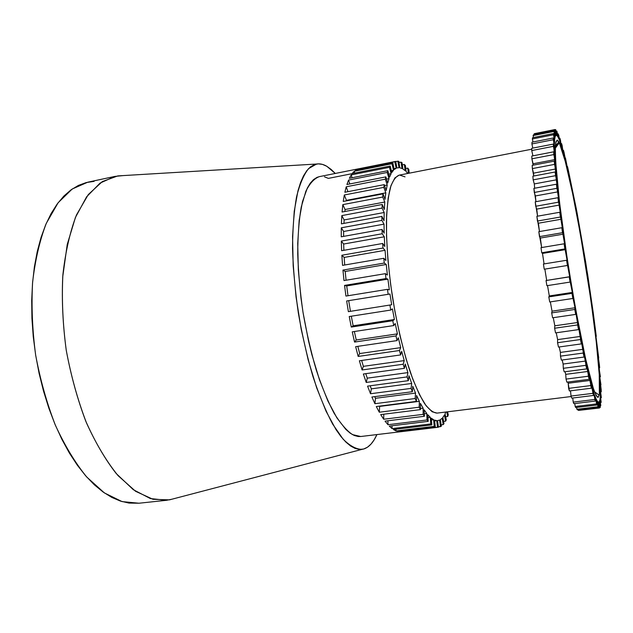 <?xml version="1.0" encoding="UTF-8"?>
<svg xmlns="http://www.w3.org/2000/svg" width="633" height="633" viewBox="0 0 633 633"><rect width="100%" height="100%" fill="white"/><g stroke="black" fill="none" stroke-linecap="round" stroke-linejoin="round"><path stroke-width="0.95" d="M171.907 499.215L166.55 500.292L150.345 498.551L133.318 489.705L116.258 473.579C105.133 459.305 94.958 441.826 85.756 421.151C77.4 398.988 70.896 375.345 66.243 350.223C62.849 324.903 61.678 300.414 62.738 276.748L67.24 244.457L75.43 217.436L86.618 196.8L100.054 183.103L114.913 176.409L122.937 175.61L117.793 175.911L102.364 181.552L88.311 194.553L76.498 214.904C69.962 231.955 65.428 251.958 62.873 274.912C61.654 299.108 62.778 324.215 66.243 350.223C71.038 376.026 77.78 400.238 86.46 422.852C96.026 443.875 106.558 461.473 118.062 475.652L135.62 491.319L153.02 499.302L169.438 499.864L174.423 498.559L171.907 499.215M114.913 176.409L87.781 182.193L72.233 188.998L58.125 202.742L46.296 223.338C39.76 240.287 35.195 259.941 32.6 282.294C31.31 305.755 32.33 330.03 35.654 355.105C40.29 379.966 46.874 403.348 55.395 425.249C64.811 445.687 75.256 462.945 86.737 477.029L104.39 492.925L122.066 501.597L138.959 503.227L166.55 500.292M363.706 449.003L362.06 449.351C356.173 449.295 349.843 445.877 343.07 439.104L332.729 424.213C325.773 411.141 319.19 395.285 312.979 376.627C307.155 356.703 302.289 335.561 298.372 313.216C295.144 290.761 293.198 269.16 292.541 248.413C292.644 228.742 293.965 211.62 296.513 197.045C299.67 184.274 303.682 174.811 308.54 168.647L316.571 164.026C319.863 163.48 323.273 164.232 326.786 166.281L335.276 173.45L331.154 169.422L326.786 166.281L322.482 164.398L318.272 163.852L314.229 164.691L310.376 166.962L306.776 170.704L303.476 175.934L300.525 182.644L297.969 190.81L294.234 211.272L292.573 236.623L293.166 265.733L296.07 297.13L301.166 329.089L308.16 359.845L316.635 387.712L326.098 411.308L336.012 429.617L340.981 436.596L345.871 442.071L350.635 446.028L355.224 448.473L359.591 449.454L363.706 449.003C368.96 447.341 373.367 442.538 376.912 434.578L374.222 439.729L371.041 444.065L367.528 447.183L363.706 449.003M94.095 181.362L86.175 182.573L78.429 185.406L70.951 189.908L63.838 196.095L57.199 203.984L51.123 213.535L45.711 224.699L41.066 237.383L37.268 251.467L34.396 266.81L32.528 283.22L31.69 300.493L31.935 318.391L33.256 336.653L35.646 355.026L39.072 373.233L43.495 391.012L48.82 408.095L54.976 424.26L61.86 439.286L69.345 452.991L77.337 465.208L85.692 475.834L94.301 484.775L103.044 491.976L111.812 497.419L120.499 501.107L129.005 503.077L139.031 503.219M401.006 162.127L402.042 162.713L402.912 169.027L405.199 170.72L404.337 164.461L405.405 165.466L406.101 171.551L407.826 173.45L406.101 171.551L405.405 165.466L404.337 164.461L405.199 170.72L402.912 169.027L402.042 162.713L401.006 162.127L402.042 168.552L401.006 162.127L398.988 162.531L401.006 162.127M397.809 161.186L398.798 161.328L399.842 167.808L402.042 168.552L399.842 167.808L398.798 161.328L397.809 161.186L399.012 167.713L397.809 161.186L395.76 161.597L397.809 161.186M358.563 168.813L395.72 161.383L396.931 167.967L399.012 167.713L396.931 167.967L395.72 161.383L358.563 168.813M394.794 161.708L395.72 161.383L394.794 161.708L396.155 168.267L394.794 161.708L357.495 169.161L394.794 161.708M355.232 170.443L357.495 169.161L357.669 169.961L357.495 169.161L355.232 170.443L392.848 162.934L394.224 169.549L396.155 168.267L394.043 168.687L396.155 168.267L394.224 169.549L392.848 162.934L355.232 170.443M391.993 163.741L392.848 162.934L391.993 163.741L393.504 170.253L391.993 163.741L354.243 171.266L391.993 163.741M352.154 173.592L354.243 171.266L354.686 173.094L354.243 171.266L352.154 173.592L390.221 166.028L391.748 172.587L393.504 170.253L391.305 170.688L393.504 170.253L391.748 172.587L390.221 166.028L352.154 173.592M389.453 167.318L390.221 166.028L389.453 167.318L391.107 173.703L389.453 167.318L351.244 174.898L389.453 167.318M349.369 178.284L351.244 174.898L352.035 177.754L351.244 174.898L349.369 178.284L387.879 170.673L389.556 177.105L391.107 173.703L388.789 174.154L391.107 173.703L389.556 177.105L387.879 170.673L349.369 178.284M387.214 172.453L387.879 170.673L387.214 172.453L389.002 178.625L387.214 172.453L348.561 180.073L387.214 172.453M346.924 184.512L348.561 180.073L349.772 183.958L348.561 180.073L346.924 184.512L385.877 176.884L387.689 183.087L389.002 178.625L386.526 179.107L389.002 178.625L387.689 183.087L385.877 176.884L346.924 184.512M385.323 179.155L385.877 176.884L385.323 179.155L387.222 185.018L385.323 179.155L346.235 186.782L385.323 179.155M344.866 192.258L346.235 186.782L347.952 191.657L346.235 186.782L344.866 192.258L384.247 184.63L386.162 190.517L387.222 185.018L384.54 185.532L387.222 185.018L386.162 190.517L384.247 184.63L344.866 192.258M383.812 187.368L384.247 184.63L383.812 187.368L385.806 192.836L383.812 187.368L344.312 194.988L383.812 187.368M343.236 201.452L344.312 194.988L346.457 200.36L344.312 194.988L343.236 201.452L383.02 193.856L385.03 199.332L385.806 192.836L346.457 200.36L346.37 200.851L346.457 200.36L385.806 192.836L385.03 199.332L383.02 193.856L343.236 201.452M382.72 197.045L383.02 193.856L382.72 197.045L384.785 202.03L382.72 197.045L342.825 204.625L382.72 197.045M342.073 212.023L342.825 204.625L345.056 209.515L342.825 204.625L342.073 212.023L382.229 204.483L384.31 209.46L384.785 202.03L345.056 209.515L344.866 211.501L345.056 209.515L384.785 202.03L384.31 209.46L382.229 204.483L342.073 212.023M382.071 208.083L382.229 204.483L382.071 208.083L384.184 212.498L382.071 208.083L341.812 215.608L382.071 208.083M341.409 223.853L341.812 215.608L344.115 219.928L341.812 215.608L341.409 223.853L381.897 216.391L384.025 220.782L384.184 212.498L344.115 219.928L343.948 223.386L344.115 219.928L384.184 212.498L384.025 220.782L381.897 216.391L341.409 223.853M381.889 220.371L381.897 216.391L381.889 220.371L384.025 224.137L381.889 220.371L341.298 227.809L381.889 220.371M341.25 236.805L341.298 227.809L343.64 231.48L341.298 227.809L341.25 236.805L382.047 229.447L384.184 233.173L384.025 224.137L343.64 231.48L343.624 236.378L343.64 231.48L384.025 224.137L384.184 233.173L382.047 229.447L341.25 236.805M382.19 233.751L382.047 229.447L382.19 233.751L384.31 236.797L382.19 233.751L341.314 241.078L382.19 233.751M341.63 250.708L341.314 241.078L343.656 244.037L341.314 241.078L341.63 250.708L382.68 243.476L384.801 246.474L384.31 236.797L343.656 244.037L343.869 250.312L343.656 244.037L384.31 236.797L384.801 246.474L382.68 243.476L341.63 250.708M382.981 248.049L382.68 243.476L382.981 248.049L385.062 250.312L382.981 248.049L341.86 255.241L382.981 248.049M342.548 265.369L341.86 255.241L344.178 257.425L341.86 255.241L342.548 265.369L383.804 258.288L385.877 260.487L385.062 250.312L344.178 257.425L344.7 264.998L344.178 257.425L385.062 250.312L385.877 260.487L383.804 258.288L342.548 265.369M384.247 263.059L383.804 258.288L384.247 263.059L386.257 264.491L384.247 263.059L342.944 270.093L384.247 263.059M343.988 280.569L342.944 270.093L345.199 271.462L342.944 270.093L343.988 280.569L385.394 273.654L387.396 275.015L386.257 264.491L345.199 271.462L346.077 280.221L345.199 271.462L386.257 264.491L387.396 275.015L385.394 273.654L343.988 280.569M385.988 278.552L385.394 273.654L385.988 278.552L387.902 279.129L385.988 278.552L344.55 285.412L385.988 278.552M345.942 296.078L344.55 285.412L346.718 285.934L344.55 285.412L345.942 296.078L387.443 289.344L389.342 289.843L387.902 279.129L346.718 285.934L348 295.746L346.718 285.934L387.902 279.129L389.342 289.843L387.443 289.344L345.942 296.078M388.179 294.298L387.443 289.344L388.179 294.298L389.96 293.997L346.655 300.976L388.179 294.298M348.379 311.665L346.655 300.976L348.379 311.665L391.692 304.75L389.96 293.997L391.692 304.75L348.379 311.665M390.775 310.051L389.92 305.122L390.775 310.051L392.413 308.88L390.775 310.051L349.242 316.532L390.775 310.051M351.268 327.071L349.242 316.532L351.268 327.071L353.143 325.805L394.399 319.491L392.413 308.88L394.399 319.491L392.776 320.733L351.268 327.071L392.776 320.733L394.399 319.491L353.143 325.805L351.268 327.071M393.75 325.56L392.776 320.733L393.75 325.56L395.214 323.542L393.75 325.56L352.257 331.834L393.75 325.56M354.551 342.073L352.257 331.834L354.551 342.073L356.244 339.976L397.421 333.86L395.214 323.542L397.421 333.86L395.981 335.941L354.551 342.073L395.981 335.941L397.421 333.86L356.244 339.976L354.551 342.073M397.049 340.594L395.981 335.941L397.049 340.594L398.315 337.761L397.049 340.594L355.651 346.662L397.049 340.594M358.175 356.442L355.651 346.662L358.175 356.442L359.671 353.554L400.721 347.628L398.315 337.761L400.721 347.628L399.47 350.516L358.175 356.442L399.47 350.516L400.721 347.628L359.671 353.554L358.175 356.442M400.618 354.923L399.47 350.516L400.618 354.923L401.678 351.331L400.618 354.923L359.378 360.786L400.618 354.923M362.092 369.965L359.378 360.786L362.092 369.965L363.374 366.341L404.234 360.596L401.678 351.331L404.234 360.596L403.189 364.236L362.092 369.965L403.189 364.236L404.234 360.596L363.374 366.341L362.092 369.965M404.4 368.335L403.189 364.236L404.4 368.335L405.247 364.046L404.4 368.335L363.366 374L404.4 368.335M366.222 382.451L363.366 374L366.222 382.451L367.282 378.154L407.913 372.6L405.247 364.046L407.913 372.6L407.082 376.912L366.222 382.451L407.082 376.912L407.913 372.6L367.282 378.154L366.222 382.451M408.332 380.655L407.082 376.912L408.332 380.655L408.958 375.749L408.332 380.655L367.559 386.13L408.332 380.655M370.519 393.742L367.559 386.13L370.519 393.742L371.334 388.852L411.695 383.471L408.958 375.749L411.695 383.471L411.086 388.385L370.519 393.742L411.086 388.385L411.695 383.471L371.334 388.852L370.519 393.742M412.36 391.716L411.086 388.385L412.36 391.716L412.763 386.28L412.36 391.716L371.887 397.01L412.36 391.716M374.902 403.696L371.887 397.01L374.902 403.696L375.48 398.299L415.525 393.085L412.763 386.28L415.525 393.085L415.145 398.521L374.902 403.696L415.145 398.521L415.525 393.085L375.48 398.299L374.902 403.696M416.411 401.401L415.145 398.521L416.411 401.401L416.593 395.522L416.411 401.401L376.287 406.536L416.411 401.401M379.309 412.225L376.287 406.536L379.309 412.225L379.65 406.41L419.355 401.338L416.593 395.522L419.355 401.338L419.188 407.201L379.309 412.225L419.188 407.201L419.355 401.338L379.65 406.41L379.309 412.225M420.447 409.614L419.188 407.201L420.447 409.614L420.415 403.379L420.447 409.614L380.694 414.591L420.447 409.614M383.685 419.244L380.694 414.591L383.685 419.244L383.78 414.204L383.685 419.244L423.16 414.354L423.121 408.158L420.415 403.379L423.121 408.158L423.16 414.354L383.685 419.244M424.387 416.285L423.16 414.354L424.387 416.285L424.157 409.796L424.387 416.285L385.046 421.127L424.387 416.285M387.974 424.711L385.046 421.127L387.974 424.711L387.902 420.779L387.974 424.711L427.03 419.948L426.784 413.507L424.157 409.796L426.784 413.507L427.03 419.948L387.974 424.711M428.209 421.372L427.03 419.948L428.209 421.372L427.781 414.726L428.209 421.372L389.287 426.104L428.209 421.372M392.112 428.612L389.287 426.104L392.112 428.612L391.969 425.78L392.112 428.612L430.733 423.952L430.298 417.353L427.781 414.726L430.298 417.353L430.733 423.952L392.112 428.612M431.848 424.885L430.733 423.952L431.848 424.885L431.247 418.16L431.848 424.885L393.378 429.514L431.848 424.885M396.06 430.954L393.378 429.514L396.06 430.954L395.926 429.206L396.06 430.954L434.23 426.381L433.629 419.711L431.247 418.16L433.629 419.711L434.23 426.381L396.06 430.954M435.282 426.816L434.23 426.381L435.282 426.816L434.515 420.106L435.282 426.816L397.255 431.374L435.282 426.816M399.779 431.761L397.255 431.374L399.779 431.761L399.708 431.081L399.779 431.761L437.498 427.259L436.73 420.605L434.515 420.106L436.73 420.605L437.498 427.259L399.779 431.761M438.463 427.228L437.498 427.259L438.463 427.228L437.553 420.597L438.463 427.228L400.895 431.714L438.463 427.228M359.006 168.71L319.309 176.647C314.245 178.49 309.766 183.356 305.866 191.253L301.213 207.181C298.95 220.49 297.787 236.054 297.724 253.88C298.341 272.657 300.113 292.193 303.033 312.473C306.57 332.657 310.953 351.774 316.207 369.814C321.809 386.739 327.752 401.172 334.042 413.112C340.356 423.342 346.496 430.503 352.454 434.594L360.739 436.509L400.934 431.706M531.752 149.206L399.099 175.159C395.633 176.607 392.689 180.864 390.26 187.922C388.211 196.594 386.937 207.774 386.431 221.487C386.304 244.188 388.377 269.753 392.642 298.19C397.429 326.533 403.411 351.481 410.588 373.019C415.335 385.893 420.027 396.123 424.664 403.727C429.166 409.678 433.288 412.811 437.031 413.112L571.18 396.527M598.201 397.334L596.436 396.021L598.201 397.334C596.856 397.049 594.965 393.283 592.551 386.019C589.845 376.706 586.775 364.173 583.333 348.419C578 322.838 572.327 291.251 567.279 258.865C562.413 226.685 558.702 197.179 556.668 174.961C555.624 161.613 555.22 151.675 555.465 145.139C556.051 140.653 557.159 139.537 558.789 141.784L559.311 142.789C572.723 169.984 604.42 370.218 599.182 395.174L598.201 397.334L599.364 394.082L599.245 374.586L596.254 341.78L590.993 300.699L580.398 234.21L572.62 193.524L565.261 161.383L559.311 142.789L555.331 148.209L559.311 142.789L557.19 140.035L555.821 142.267L555.307 149.752L555.742 162.507L559.532 202.433L566.804 255.772L571.338 284.225L576.165 311.855L585.644 359.014L593.39 388.646L596.207 395.625L598.201 397.334M596.286 336.368L595.598 333.662L598.723 358.009L598.288 358.064L598.723 358.009L597.932 354.448L599.388 364.814L599.665 367.805L599.182 367.868L599.665 367.805L598.842 363.848L599.372 370.091L600.416 376.77L599.855 376.841L600.416 376.77L599.554 372.441L599.942 378.051L600.946 384.817L600.29 384.904L600.946 384.817L600.06 380.14L601.192 389.754L601.263 391.835L600.361 386.842L600.432 390.972L601.35 397.714L600.693 397.793L601.35 397.714L600.432 392.444L600.337 395.728L601.184 402.359L600.535 402.438L601.184 402.359L600.266 396.851L600.005 399.225L600.772 405.674L600.124 405.753L600.772 405.674L599.862 399.977L599.419 401.377L600.337 407.13L599.214 401.733L598.596 402.105L599.491 407.992L578.372 410.429L599.491 407.992L598.312 402.042L597.512 401.346L598.383 407.304L597.979 406.758L576.908 409.282L577.391 409.812L598.383 407.304L597.164 400.855L596.191 399.051L597.014 405.001L596.531 403.941L575.183 406.521L575.745 407.565L597.014 405.001L595.772 398.11L594.632 395.174L595.392 401.061L594.838 399.478L573.213 402.113L573.854 403.672L595.392 401.061L592.844 389.722L593.532 395.451L592.907 393.346L571.021 396.06L571.734 398.133L593.532 395.451L590.834 382.704L591.451 388.187L590.747 385.576L568.624 388.369L569.399 390.957L591.451 388.187L588.643 374.15L589.157 379.317L588.397 376.216L566.044 379.088L566.867 382.166L589.157 379.317L586.277 364.141L586.688 368.904L585.881 365.336L563.315 368.311L564.185 371.848L586.688 368.904L583.776 352.779L584.069 357.052L583.222 353.056L560.474 356.142L561.376 360.098L584.069 357.052L581.165 340.198L581.331 343.901L580.461 339.533L557.562 342.722L558.48 347.058L581.331 343.901L578.483 326.541L578.522 329.619L577.636 324.935L554.611 328.234L555.537 332.887L578.522 329.619L575.777 312.022L575.682 314.403L574.788 309.466L551.683 312.892L552.593 317.782L575.682 314.403L575.009 307.757L571.971 293.364L548.811 296.901L549.705 301.973L572.849 298.475L571.971 293.364L572.319 292.422L569.225 276.882L546.042 280.53L546.896 285.697L570.08 282.081L569.225 276.882L569.7 276.724L566.59 260.266L543.43 264.024L544.23 269.207L567.397 265.48L566.59 260.266L567.192 260.891L564.106 243.792L541.009 247.653L541.745 252.757L564.865 248.927L564.106 243.792L564.826 245.193L561.819 227.714L538.818 231.662L539.474 236.623L562.515 232.699L561.819 227.714L562.642 229.858L559.762 212.269L536.879 216.304L537.457 221.044L560.379 217.032L559.762 212.269L560.672 215.125L557.958 197.71L535.233 201.808L535.716 206.255L558.496 202.172L557.958 197.71L558.939 201.215L556.431 184.219L533.896 188.373L534.284 192.464L556.882 188.325L556.431 184.219L557.475 188.31L555.204 171.986L532.875 176.18L533.16 179.859L555.552 175.681L555.204 171.986L556.288 176.583L554.279 161.146L532.179 165.363L532.361 168.6L554.532 164.39L554.279 161.146L555.386 166.17L553.661 151.817L531.807 156.05L531.894 158.804L553.82 154.579L553.661 151.817L554.785 157.19L553.345 144.079L531.76 148.312L531.744 150.567L553.416 146.334L553.345 144.079L554.468 149.712L553.337 137.978L532.021 142.188L531.91 143.936L553.313 139.711L553.337 137.978L554.445 143.794L554.595 140.518L553.614 133.531L532.575 137.717L532.369 138.944L553.503 134.75L553.614 133.531L554.69 139.442L555.03 137.29L554.168 130.73L533.413 134.876L533.121 135.589L553.97 131.435L554.168 130.73L555.204 136.665L555.727 135.62L554.983 129.543L534.497 133.642L554.983 129.543L555.964 135.422L556.652 135.462L555.679 129.638L556.953 135.691L557.792 136.76L556.874 131.047L558.148 137.393L559.121 139.45L558.274 133.903L559.532 140.455L560.632 143.438L559.857 138.121L560.387 139.703L561.091 144.799L562.294 148.652L561.59 143.588L562.159 145.55L562.784 150.338L563.457 150.227L564.604 156.976L565.973 162.349L565.435 157.926L567.959 170.641L567.508 166.582L568.173 169.478L576.995 212.411L585.683 262.141L593.232 312.67L595.218 330.521L596.286 336.368L593.232 312.67L587.709 274.928L576.291 208.716L567.508 166.582L567.959 170.641L565.435 157.926L565.973 162.349L564.066 152.529L563.457 150.227L564.082 154.982L563.457 150.227L562.792 150.353L564.082 154.982L562.784 150.338L561.59 143.588L562.294 148.652L561.091 144.799L559.857 138.121L560.632 143.438L559.532 140.455L558.757 135.082L559.121 139.45L558.148 137.393L556.874 131.047L557.792 136.76L556.953 135.691L555.679 129.638L556.652 135.462L555.964 135.422L554.983 129.543L534.133 133.856L534.284 134.702L534.133 133.856L554.698 129.741L555.727 135.62L555.204 136.665L554.168 130.73L533.413 134.876L533.121 135.589L533.484 137.535L533.121 135.589L553.97 131.435L555.03 137.29L554.69 139.442L553.614 133.531L532.575 137.717L532.369 138.944L532.978 141.998L532.369 138.944L553.503 134.75L554.595 140.518L554.445 143.794L553.337 137.978L532.021 142.188L531.91 143.936L532.788 148.106L531.91 143.936L553.313 139.711L554.421 145.313L554.468 149.712L553.345 144.079L531.76 148.312L531.744 150.567L532.923 155.837L531.744 150.567L553.416 146.334L554.532 151.683L554.785 157.19L553.661 151.817L531.807 156.05L531.894 158.804L533.144 165.181L533.081 163.773L554.927 159.595L555.386 166.17L554.279 161.146L532.179 165.363L532.361 168.6L533.73 176.014L533.532 173.157L555.616 168.987L556.288 176.583L555.204 171.986L532.875 176.18L533.16 179.859L534.299 183.918L534.679 188.23L534.299 183.918L556.597 179.788L557.475 188.31L556.431 184.219L533.896 188.373L535.961 201.674L535.376 195.953L557.863 191.862L558.939 201.215L557.958 197.71L535.233 201.808L537.567 216.185L536.752 209.112L559.406 205.068L560.672 215.125L559.762 212.269L536.879 216.304L539.474 231.551L538.406 223.212L561.21 219.24L562.642 229.858L561.819 227.714L538.818 231.662L541.65 247.543L540.337 238.055L563.243 234.163L564.826 245.193L564.106 243.792L541.009 247.653L541.745 252.757L542.497 253.429L544.063 263.921L542.497 253.429L565.483 249.631L567.192 260.891L566.59 260.266L543.43 264.024L544.23 269.207L567.888 265.393L569.7 276.724L546.042 280.53L546.896 285.697L570.08 282.081L570.436 281.202L572.319 292.422L549.302 295.943L548.811 296.901L549.705 301.973L572.849 298.475L573.079 296.83L575.009 307.757L552.031 311.175L551.683 312.892L552.593 317.782L575.682 314.403L575.777 312.022L577.715 322.498L554.825 325.797L554.611 328.234L555.537 332.887L578.522 329.619L578.483 326.541L580.406 336.416L557.633 339.612L557.562 342.722L558.48 347.058L581.331 343.901L581.165 340.198L583.04 349.321L560.411 352.415L560.474 356.142L561.376 360.098L584.069 357.052L583.776 352.779L585.58 361.047L563.125 364.038L563.315 368.311L564.185 371.848L586.688 368.904L586.277 364.141L587.986 371.452L565.728 374.348L566.044 379.088L566.867 382.166L589.157 379.317L588.643 374.15L590.233 380.425L568.189 383.234L569.399 390.957L591.451 388.187L590.834 382.704L592.29 387.887L591.428 387.997L592.29 387.887L592.907 393.346L571.021 396.06L571.734 398.133L593.532 395.451L592.844 389.722L594.142 393.789L593.343 393.884L594.142 393.789L594.838 399.478L573.213 402.113L573.854 403.672L595.392 401.061L594.632 395.174L595.772 398.11L595.02 398.197L595.772 398.11L596.531 403.941L575.183 406.521L575.745 407.565L597.014 405.001L596.191 399.051L597.164 400.855L596.452 400.942L597.164 400.855L597.979 406.758L576.908 409.282L577.391 409.812L598.383 407.304L597.512 401.346L598.312 402.042L597.631 402.129L598.312 402.042L599.174 407.945L578.372 410.429L599.491 407.992L598.596 402.105L599.214 401.733L600.1 407.565L599.435 407.644L600.337 407.13L599.419 401.377L599.862 399.977L600.772 405.674L600.005 399.225L600.266 396.851L601.184 402.359L600.337 395.728L600.432 392.444L601.35 397.714L600.432 390.972L600.361 386.842L601.263 391.835L601.192 389.754L600.06 380.14L600.946 384.817L599.942 378.051L599.554 372.441L600.416 376.77L599.372 370.091L598.842 363.848L599.665 367.805L599.388 364.814L597.932 354.448L598.723 358.009L595.598 333.662L596.286 336.368M564.873 158.028L565.435 157.926L564.873 158.028M569.217 176.164L569.645 176.085L569.217 176.164M567.018 166.669L567.508 166.582L567.018 166.669M560.941 143.715L561.59 143.588L560.941 143.715M559.216 138.239L559.857 138.121L559.216 138.239M557.641 134.03L558.274 133.903L557.641 134.03M556.233 131.181L556.874 131.047L556.233 131.181M555.022 129.773L555.679 129.638L555.022 129.773M544.863 269.104L546.667 280.348L544.863 269.104M547.537 285.594L549.302 295.943L547.537 285.594M550.346 301.878L552.031 311.175L550.346 301.878M553.266 317.687L554.825 325.797L553.266 317.687M556.233 332.792L557.633 339.612L556.233 332.792M559.216 346.955L560.411 352.415L559.216 346.955M562.175 359.995L563.125 364.038L562.175 359.995M565.063 371.737L565.728 374.348L565.063 371.737M567.856 382.039L568.189 383.234L567.856 382.039M570.507 390.814L571.021 396.06L570.507 390.814M572.762 398.007L573.213 402.113L572.762 398.007M574.819 403.561L575.183 406.521L574.819 403.561M576.663 407.454L576.908 409.282L576.663 407.454M578.269 409.709L578.372 410.429L578.269 409.709M408.364 173.347L407.763 168.109L408.855 169.517L409.187 173.181L408.855 169.517L407.763 168.109L408.364 173.347M447.578 411.806L448.275 414.789L447.689 416.506L446.74 411.909L447.689 416.506L445.656 416.751L447.689 416.506L448.275 414.789L447.578 411.806M445.854 412.02L445.054 413.887L446.297 419.845L445.608 421.182L444.469 414.995L442.847 417.424L443.994 423.659L443.203 424.593L442.174 418.184L440.339 419.687L441.375 426.151L440.497 426.642L439.587 420.075L437.553 420.597L439.587 420.075L440.497 426.642L438.416 426.887L441.375 426.151L440.339 419.687L442.174 418.184L443.203 424.593L441.161 424.83L443.203 424.593L443.994 423.659L442.847 417.424L444.469 414.995L445.608 421.182L443.583 421.428L445.608 421.182L446.297 419.845L445.054 413.887L445.854 412.02M405.025 176.868L399.652 175.08M399.138 175.151L394.897 177.913L390.988 185.564L388.171 198.01L386.628 214.927L386.518 235.721L387.887 259.49L390.711 285.072L394.865 311.151L400.127 336.345L406.212 359.37L412.787 379.112L419.513 394.739L426.064 405.706L432.157 411.782L437.079 413.104M405.753 168.505L407.763 168.109L405.753 168.505M402.335 164.857L404.337 164.461L402.335 164.857M324.46 176.813L328.369 178.387L352.17 173.656M319.349 176.639L316.991 177.382L313.525 179.598L310.297 183.143L307.345 188.033L302.447 201.745L299.156 220.434L297.724 243.428L298.317 269.713L300.96 297.993L303.025 312.417L308.493 340.847L311.824 354.472L319.428 379.65L327.934 401.077L336.867 417.835L345.792 429.372L350.112 433.107L354.29 435.488L358.278 436.525L360.778 436.501M434.602 420.866L436.73 420.605L434.602 420.866M420.439 408.499L423.121 408.158L420.439 408.499M370.147 385.782L371.334 388.852L370.147 385.782M374.736 396.638L375.48 398.299L374.736 396.638M427.971 417.638L430.298 417.353L427.971 417.638M424.3 413.808L426.784 413.507L424.3 413.808M431.413 419.98L433.629 419.711L431.413 419.98M348.704 300.643L350.413 311.246L348.704 300.643M351.307 316.207L353.143 325.805L351.307 316.207M354.353 331.518L356.244 339.976L354.353 331.518M365.771 373.668L367.282 378.154L365.771 373.668M357.819 346.346L359.671 353.554L357.819 346.346M361.641 360.462L363.374 366.341L361.641 360.462M541.745 252.757L564.865 248.927L565.483 249.631L542.497 253.429L541.745 252.757M569.225 276.882L546.042 280.53L569.225 276.882M571.971 293.364L548.811 296.901L549.302 295.943L572.319 292.422L571.971 293.364M580.461 339.533L557.562 342.722L557.633 339.612L580.406 336.416L580.461 339.533M583.222 353.056L560.474 356.142L560.411 352.415L583.04 349.321L583.222 353.056M574.788 309.466L551.683 312.892L552.031 311.175L575.009 307.757L574.788 309.466M577.636 324.935L554.611 328.234L554.825 325.797L577.715 322.498L577.636 324.935M588.397 376.216L566.044 379.088L565.728 374.348L587.986 371.452L588.397 376.216M585.881 365.336L563.315 368.311L563.125 364.038L585.58 361.047L585.881 365.336M590.747 385.576L568.624 388.369L568.189 383.234L590.233 380.425L590.747 385.576M553.851 140.661L554.595 140.518L553.851 140.661M554.326 137.432L555.03 137.29L554.326 137.432M553.661 151.849L554.532 151.683L553.661 151.849M553.622 145.471L554.421 145.313L553.622 145.471M555.046 135.755L555.727 135.62L555.046 135.755M539.474 236.623L562.515 232.699L563.243 234.163L540.337 238.055L539.474 236.623M537.457 221.044L560.379 217.032L561.21 219.24L538.406 223.212L537.457 221.044M534.284 192.464L556.882 188.325L557.863 191.862L535.376 195.953L534.284 192.464M535.716 206.255L558.496 202.172L559.406 205.068L536.752 209.112L535.716 206.255M531.894 158.804L553.82 154.579L554.927 159.595L533.081 163.773L531.894 158.804M533.16 179.859L555.552 175.681L556.597 179.788L534.299 183.918L533.16 179.859M532.361 168.6L554.532 164.39L555.616 168.987L533.532 173.157L532.361 168.6M555.521 144.443L557.087 144.134L555.521 144.443M558.1 140.74L556.114 141.127L558.1 140.74M555.861 145.819L555.418 145.906L555.861 145.819M597.94 397.136L597.41 397.207L597.94 397.136M117.793 175.911L316.571 164.026M169.438 499.864L362.06 449.351M594.49 391.772L599.182 395.174M555.386 146.476L558.789 141.784"/></g></svg>
